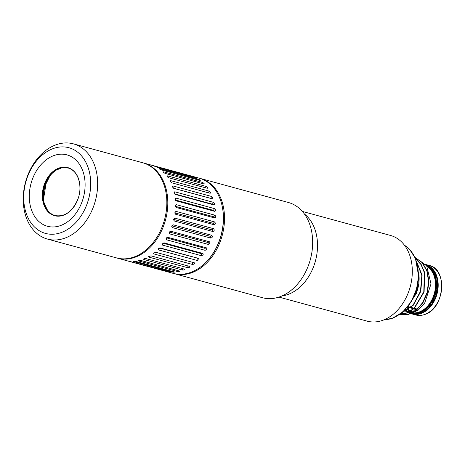 <?xml version="1.0" encoding="UTF-8"?>
<svg xmlns="http://www.w3.org/2000/svg" width="465" height="465" viewBox="0 0 465 465"><rect width="100%" height="100%" fill="white"/><g stroke="black" fill="none" stroke-linecap="round" stroke-linejoin="round"><path stroke-width="0.7" d="M302.331 211.406L390.507 235.453A44.408 32.533 105.3 0 1 410.206 286.858A44.408 32.533 105.3 0 1 367.135 321.141L278.959 297.094M282.017 295.926A44.408 32.533 -74.7 0 0 315.421 261.005A44.408 32.533 -74.7 0 0 304.372 213.964M222.038 205.571A48.604 35.602 105.3 0 1 219.468 240.626A48.604 35.602 105.3 0 1 206.82 261.359M173.753 273.507A49.342 36.148 -74.7 0 0 174.323 273.67A49.342 36.148 -74.7 0 0 220.451 240.986A49.342 36.148 -74.7 0 0 200.287 178.461A49.342 36.148 -74.7 0 0 199.718 178.31M200.287 178.461L288.428 202.502A49.342 36.148 105.3 0 1 308.597 265.021A49.342 36.148 105.3 0 1 262.463 297.71L174.323 273.67M198.107 179.159C199.967 179.897 200.572 180.315 199.909 180.414L161.349 169.894C159.507 169.115 158.902 168.696 159.547 168.638L198.107 179.159L198.218 179.949M200.287 180.449L199.909 180.414M202.234 182.361C204.036 183.216 204.571 183.751 203.844 183.96L165.278 173.445C163.506 172.55 162.971 172.015 163.674 171.841L202.234 182.361L202.269 183.53M204.181 183.995L203.844 183.96M205.885 186.36C207.611 187.325 208.076 187.959 207.268 188.279L168.708 177.758C167.005 176.764 166.546 176.125 167.324 175.84L205.885 186.36L205.763 187.866M208.988 191.08C210.628 192.138 211.005 192.87 210.116 193.277L171.556 182.762L169.876 180.926L170.423 180.565L208.988 191.08L208.651 192.876M211.476 196.433C213.034 197.573 213.319 198.381 212.336 198.863L173.77 188.348L172.294 186.407L172.916 185.919L211.476 196.433L210.895 198.41L173.439 188.197M213.307 202.31C214.766 203.513 214.958 204.391 213.877 204.931L175.317 194.411L174.032 192.4L174.747 191.795L213.307 202.31L212.528 204.205L174.561 193.853M214.446 208.599C215.806 209.855 215.894 210.773 214.714 211.354L176.154 200.839L175.067 198.788L175.886 198.084L214.446 208.599L213.487 210.378L175.276 199.956M214.871 215.179C216.126 216.463 216.115 217.411 214.83 218.015L176.27 207.5L175.66 207.001L175.375 205.431L176.311 204.658L214.871 215.179L213.755 216.8L175.386 206.338M214.568 221.915C215.725 223.212 215.609 224.171 214.226 224.787L175.665 214.266L174.968 213.487L174.962 212.185L176.008 211.395L214.568 221.915L213.313 223.351L174.863 212.865M213.551 228.681C214.603 229.977 214.388 230.925 212.906 231.524L174.346 221.009L173.66 219.962L173.864 218.876L174.985 218.166L213.551 228.681L212.18 229.908L173.689 219.41M211.831 235.348C212.79 236.615 212.482 237.534 210.901 238.109L172.341 227.588L171.748 226.397L172.16 225.351L173.271 224.833L211.831 235.348L210.372 236.336L171.887 225.839M209.448 241.783C210.314 243.009 209.918 243.881 208.25 244.404L169.69 233.889L169.202 232.686L169.917 231.547L170.888 231.262L209.448 241.783L207.925 242.515L169.487 232.029M206.448 247.857C207.233 249.025 206.751 249.839 205.001 250.298L166.441 239.777L166.04 238.655L167.144 237.435L167.882 237.342L206.448 247.857L204.896 248.316L166.551 237.859M202.885 253.46C203.594 254.547 203.042 255.285 201.223 255.663L162.663 245.142L162.32 244.142L164.325 242.945L202.885 253.46L201.333 253.64L163.145 243.224M198.834 258.476C199.479 259.476 198.863 260.115 196.986 260.4L158.425 249.885L158.123 249.019L160.268 247.961L198.834 258.476L159.396 248.031M194.37 262.812C194.963 263.707 194.294 264.242 192.37 264.422L153.81 253.902L153.526 253.187L155.798 252.292L194.37 262.812L155.636 252.263M189.575 266.381C190.133 267.16 189.429 267.584 187.471 267.642L148.91 257.128L148.626 256.558L151.015 255.86L189.72 266.433M184.553 269.113C185.087 269.776 184.361 270.072 182.385 270.002L143.819 259.487C143.296 258.871 144.016 258.575 145.993 258.598L184.803 269.218M179.397 270.956C179.92 271.49 179.182 271.653 177.2 271.461L138.634 260.941C138.117 260.458 138.849 260.29 140.837 260.441L179.711 271.101M174.206 271.874C174.73 272.275 174.003 272.31 172.027 271.979L133.461 261.464C132.938 261.109 133.664 261.074 135.646 261.359L174.561 272.031M169.086 271.851L128.398 261.039L169.458 271.996M117.128 258.063A49.342 36.148 -74.7 0 0 117.61 258.203L173.183 273.362A49.342 36.148 105.3 0 0 219.317 240.672A49.342 36.148 105.3 0 0 199.154 178.153L143.575 162.994A49.342 36.148 -74.7 0 0 143.092 162.866M159.129 168.661L159.605 169.062M163.227 171.963L163.674 171.841L163.692 172.521M166.836 176.078L167.324 175.84L167.249 176.758M144.22 258.697L143.819 259.487L143.516 259.052M138.989 260.406L138.634 260.941L138.314 260.627M133.711 261.161L133.112 261.249M128.497 260.946L128.02 260.906L128.427 261.01M193.58 176.816L195.538 177.7L156.978 167.185L155.019 166.301L193.58 176.816L193.678 177.194M195.934 177.764L195.538 177.7M154.624 166.238L155.066 166.47M117.61 258.203A49.342 36.148 -74.7 0 0 163.744 225.519A49.342 36.148 -74.7 0 0 143.575 162.994M82.055 201.769A37.008 27.11 -74.7 0 0 55.748 154.979A37.008 27.11 -74.7 0 0 33.782 214.993A37.008 27.11 -74.7 0 0 82.055 201.769M87.031 204.007A44.408 32.533 105.3 0 1 29.103 219.875A44.408 32.533 105.3 0 1 55.457 147.858A44.408 32.533 105.3 0 1 87.031 204.007M73.418 143.859L142.604 162.727A49.342 36.148 105.3 0 1 162.773 225.252A49.342 36.148 105.3 0 1 116.639 257.935L47.453 239.068A49.342 36.148 -74.7 0 0 93.587 206.384A49.342 36.148 -74.7 0 0 73.418 143.859A49.342 36.148 -74.7 0 0 25.563 181.955A49.342 36.148 -74.7 0 0 47.453 239.068M415.059 257.587L422.156 262.626L426.876 271.002L428.596 281.511L427.073 292.642L422.563 302.785L415.762 310.486L407.654 314.625L399.627 314.66M415.042 257.546L422.249 262.458L427.091 270.775L428.916 281.302L427.469 292.497L422.981 302.727L416.169 310.504L408.026 314.7L399.795 314.706M415.547 258.703L420.988 264.521L424.371 272.635L423.784 291.933L414.175 308.173L407.247 312.782L399.917 314.264M415.472 258.517L421.098 264.277L424.626 272.438L424.115 292.008L414.321 308.429L407.253 313.003L399.813 314.34M416.82 262.283L421.848 275.623L420.441 291.392L413.106 305.034L402.039 312.614M416.652 261.725L422.104 275.21L420.784 291.427L413.176 305.412L401.708 312.893M407.974 306.54L409.31 306.9M409.938 307.074L410.891 307.33M411.217 307.423L414.129 308.214M414.454 308.307L415.791 308.667M416.419 308.841L417.372 309.097M405.526 309.632A25.162 18.437 -74.7 0 0 406.573 310.591M406.77 310.754A25.162 18.437 -74.7 0 0 407.52 311.323M418.552 272.6L418.971 275.199A29.609 21.686 105.3 0 1 416.222 293.392L417.965 283.063M418.971 275.199L416.838 292.688L407.666 306.824M416.222 293.392L408.863 305.255M401.214 313.282L403.364 313.974M403.73 314.055L409.159 314.177M410.322 313.956L418.221 310.126L424.638 303.226L431.003 283.935L426.713 265.904L415.448 257.697M414.245 310.696A24.674 18.071 105.3 0 1 410.084 311.591M409.56 311.62A24.674 18.071 105.3 0 1 405.881 311.248L408.654 312.009M405.416 311.126A24.674 18.071 105.3 0 1 404.155 310.696M427.108 266.538A24.674 18.071 105.3 0 1 435.007 290.422A24.674 18.071 105.3 0 1 419.11 312.021A24.674 18.071 105.3 0 1 412.6 312.887M412.193 312.84A24.674 18.071 105.3 0 1 410.403 312.486L409.467 312.23M408.038 311.591A24.674 18.071 105.3 0 1 406.666 310.812M406.439 310.667A24.674 18.071 105.3 0 1 405.218 309.754M212.336 198.863L210.895 198.41M213.877 204.931L212.528 204.205M214.714 211.354L213.487 210.378M214.83 218.015L213.755 216.8M214.226 224.787L213.313 223.351M212.906 231.524L212.18 229.908M210.901 238.109L210.372 236.336M208.25 244.404L207.925 242.515M205.001 250.298L204.896 248.316M201.223 255.663L201.333 253.64M196.986 260.4L197.311 258.371M192.37 264.422L192.905 262.429M187.471 267.642L188.104 265.98M182.385 270.002L183.041 268.7M177.2 271.461L177.81 270.52M172.027 271.979L172.498 271.409M170.423 180.565L170.213 181.681M172.916 185.919L172.538 187.192M174.747 191.795L174.177 193.173M174.892 194.184L175.317 194.411M175.886 198.084L175.119 199.508M175.462 200.287L176.154 200.839M176.311 204.658L175.346 206.059M175.462 206.588L176.27 207.5M176.008 211.395L174.869 212.697M174.875 213.028L175.665 214.266M174.985 218.166L173.718 219.3M173.672 219.521L174.346 221.009M173.271 224.833L171.934 225.734M171.847 225.949L172.341 227.588M170.888 231.262L169.591 231.89M169.4 232.186L169.69 233.889M167.882 237.342L166.761 237.673M166.348 238.092L166.441 239.777M164.325 242.945L163.5 243.038M162.75 243.544L162.663 245.142M160.268 247.961L159.85 247.932M158.658 248.432L158.425 249.885M154.148 252.64L153.81 253.902M149.306 256.093L148.91 257.128M77.917 199.206A24.947 18.275 -74.7 0 0 60.177 167.667A24.947 18.275 -74.7 0 0 45.378 208.117A24.947 18.275 -74.7 0 0 77.917 199.206M68.088 212.755A24.674 18.071 105.3 0 1 54.957 215.545A24.674 18.071 105.3 0 1 44.012 186.982A24.674 18.071 105.3 0 1 67.937 167.941A24.674 18.071 105.3 0 1 77.835 177.008M68.082 167.975A24.674 18.071 -74.7 0 0 45.157 184.361A24.674 18.071 -74.7 0 0 55.097 215.58M49.052 177.101A30.841 22.593 -74.7 0 0 45.878 183.82A30.841 22.593 -74.7 0 0 43.338 198.061M407.148 307.452A25.162 18.437 -74.7 0 0 408.462 309.341M408.625 309.545A25.162 18.437 -74.7 0 0 410.211 311.23M416.129 309.888A20.722 15.182 105.3 0 1 414.228 308.923M412.089 313.968A25.656 18.798 -74.7 0 0 421.139 313.486A25.656 18.798 -74.7 0 0 438.047 288.277A25.656 18.798 -74.7 0 0 425.725 264.492L429.154 265.428A25.656 18.798 105.3 0 1 441.616 289.16A25.656 18.798 105.3 0 1 424.708 314.456A25.656 18.798 105.3 0 1 415.652 314.939L411.763 313.875M409.653 311.567A25.656 18.798 105.3 0 1 408.654 310.562M408.34 310.207A25.656 18.798 105.3 0 1 408.09 309.917M407.933 309.719A25.656 18.798 105.3 0 1 407.247 308.807M406.974 308.411A25.656 18.798 105.3 0 1 406.695 307.987M404.474 245.264A39.473 28.917 105.3 0 1 417.576 283.418A39.473 28.917 105.3 0 1 392.082 318.293A39.473 28.917 105.3 0 1 384.154 319.781M417.837 283.824L416.623 289.928L413.647 297.135M416.791 291.352L411.072 301.942M426.533 265.631A25.162 18.437 105.3 0 1 435.473 289.858A25.162 18.437 105.3 0 1 419.151 312.486A25.162 18.437 105.3 0 1 411.827 313.288M411.449 313.224A25.162 18.437 105.3 0 1 408.648 312.404M408.026 312.125A25.162 18.437 105.3 0 1 406.898 311.527M410.467 313.526A25.656 18.798 -74.7 0 0 410.682 313.579L408.09 312.637M411.019 313.66A25.656 18.798 -74.7 0 0 419.523 313.044A25.656 18.798 -74.7 0 0 436.286 289.096A25.656 18.798 -74.7 0 0 425.87 264.684M411.444 313.788C414.414 314.584 417.471 314.427 420.616 313.305L431.875 304.04L437.484 288.538L435.101 273.257L425.748 264.527A25.656 18.798 105.3 0 1 437.35 288.573A25.656 18.798 105.3 0 1 420.494 313.305A25.656 18.798 105.3 0 1 411.444 313.788L411.002 313.672M67.937 167.941C77.835 170.097 83.13 185.802 77.888 199.177C72.348 211.726 64.705 217.178 54.957 215.545M49.929 175.915L46.006 183.838L43.489 199.526M68.221 168.016L61.642 167.894L56.341 170.068C51.429 173.154 47.744 177.926 45.291 184.378C42.914 191.15 42.617 197.631 44.402 203.821L47.418 210.011C49.552 212.894 52.156 214.766 55.242 215.62M404.44 245.218L409.607 249.374L415.437 258.441L418.605 275.919L416.553 289.37L411.153 301.808L402.696 312.05L392.39 318.281L384.096 319.804M413.809 296.78L416.89 288.87L417.773 284.185M407.305 312.23L405.811 311.283M407.456 307.08L408.619 307.394M409.258 307.568L410.31 307.853M410.636 307.946L413.554 308.743M413.879 308.83L416.692 309.597M429.154 265.428C447.952 268.904 444.476 308.853 424.83 314.456C421.685 315.572 418.622 315.735 415.652 314.939"/></g></svg>
